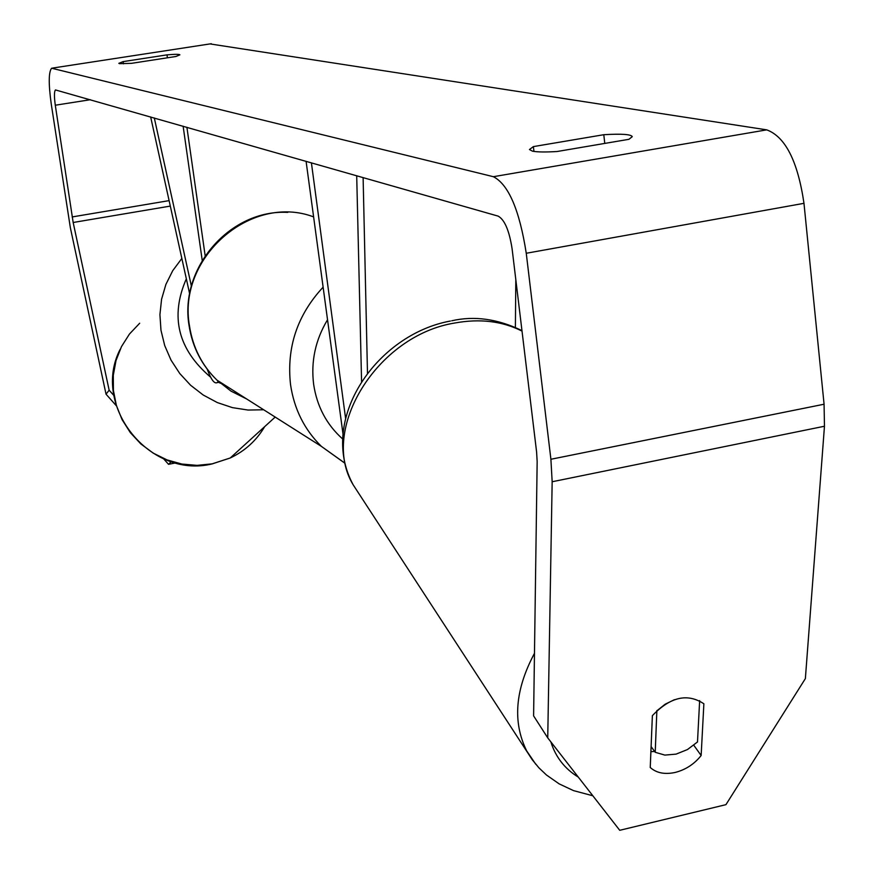 <?xml version="1.0" encoding="UTF-8"?>
<svg xmlns="http://www.w3.org/2000/svg" width="874" height="874" viewBox="0 0 874 874"><rect width="100%" height="100%" fill="white"/><g stroke="black" fill="none" stroke-linecap="round" stroke-linejoin="round"><path stroke-width="1.31" d="M515.813 279.614L515.387 327.335M363.114 177.575L367.484 373.231M342.99 433.941L306.086 161.297M345.58 418.296L311.406 162.804M356.701 175.74L361.574 381.643M699.648 700.598L697.496 741.96L687.456 749.553L676.072 754.131L664.841 755.092L655.216 752.296L656.866 710.573M651.108 746.571L655.216 752.296M656.975 710.715L665.147 704.215L674.411 699.692M116.187 405.58L106.038 394.185L109.152 390.208L73.165 222.488L55.291 105.219C54.112 96.588 54.166 91.486 55.466 89.935L498.169 216.129C504.626 219.691 509.269 230.594 512.098 248.817L536.603 452.022L537.16 461.548L533.599 715.872L547.736 737.875L619.732 830.3L725.933 804.659L805.369 678.595L824.466 426.239L552.16 481.749L547.736 737.875M557.077 151.519C545.398 152.218 537.204 152.098 532.495 151.169L529.447 149.541L533.38 146.603L603.792 134.705C621.512 133.656 631.006 134.301 632.273 136.639L628.941 139.305L557.077 151.519M119.465 63.671L131.461 63.343L175.903 56.493L179.891 54.844C179.454 54.155 175.161 54.166 166.989 54.865L123.114 61.617L118.842 63.343L119.465 63.671M210.022 43.919L766.727 129.855C785.365 136.77 797.787 161.264 803.982 203.325L824.073 404.225L824.466 426.239M106.038 394.185L70.346 227.699L51.238 103.94C48.463 83.817 48.594 71.908 51.632 68.216L493.384 176.701C508.548 184.501 519.506 210.022 526.257 253.263L550.904 459.265L552.16 481.749M703.876 703.789L701.145 755.507C694.317 764.095 685.686 769.732 675.241 772.43C664.808 774.681 656.472 773.042 650.245 767.503L652.375 715.653C670.325 696.895 687.488 692.94 703.876 703.789M693.803 745.249L701.145 755.507M650.901 751.629L654.659 751.52M109.152 390.208L113.915 395.54M171.304 461.658L168.529 464.312L163.613 458.806M175.718 462.914L168.529 464.312M167.415 57.804L166.989 54.865M123.431 63.835L123.114 61.617M604.775 143.412L603.792 134.705M533.948 151.421L533.38 146.603M150.656 116.919L189.658 293.882M207.236 369.243C210.995 379.436 214.261 383.915 217.058 382.67L218.227 381.304M202.222 260.376L183.125 126.184M205.161 255.732L186.905 127.265M154.305 117.957L191.384 286.115M534.473 653.315C515.048 689.641 512.448 722.175 526.694 750.919L535.751 764.247M578.304 777.117C564.757 768.803 555.613 757.059 550.849 741.873M360.022 495.339L353.183 484.841C319.447 429.615 377.109 335.43 454.742 323.019C479.913 318.431 502.342 321.129 522.029 331.115M211.3 43.722L52.626 68.063M766.727 129.855L493.384 176.701M90.383 99.712L55.291 105.219M169.108 200.627L72.149 216.938M170.31 206.089L73.165 222.488M803.982 203.325L526.257 253.263M824.073 404.225L550.904 459.265M313.537 216.861C251.024 193.209 177.007 257.699 189.505 326.046C192.815 347.437 201.97 365.452 216.97 380.124L230.933 391.082L246.741 399.014M344.946 463.264L321.413 446.406C304.469 429.735 294.177 409.152 290.539 384.658C286.443 347.546 297.258 315.099 322.987 287.306M327.379 320.004C315.405 340.073 310.816 361.475 313.624 384.199C316.923 406.41 326.614 424.677 342.674 438.999M139.687 323.238L129.461 334.032L121.475 346.617L116.013 360.547L113.292 375.339L113.412 390.47L116.373 405.427L122.087 419.651L130.346 432.652L140.856 443.948L153.256 453.147L167.098 459.932L181.879 464.05L197.076 465.372L212.153 463.854L230.244 457.976C244.971 450.984 256.453 440.54 264.68 426.632M263.697 409.775L248.03 410.048L232.429 407.634L217.353 402.586L203.281 395.059L190.619 385.27L179.76 373.515L171.042 360.154L164.716 345.591L160.98 330.274L159.92 314.651L161.581 299.214L165.896 284.411L172.724 270.689L181.847 258.442M186.337 278.817C169.862 316.596 177.957 349.382 210.623 377.186M218.762 382.353L220.357 383.216M450.361 321.042C376.891 334.436 317.732 419.465 353.183 484.841L532.288 759.79L538.919 767.842L546.447 774.987L559.131 783.858L573.453 790.599L592.834 795.766M451.705 320.791C474.298 315.601 497.71 318.879 521.964 330.623M219.276 382.255L217.058 382.67M344.935 463.187L321.413 446.406L216.97 380.124C201.686 365.245 192.378 347.044 189.057 325.521C179.159 267.673 230.474 209.083 287.754 212.393M275.19 417.073L230.244 457.976L212.043 463.941C149.607 479.214 90.874 405.602 120.23 349.185"/></g></svg>
